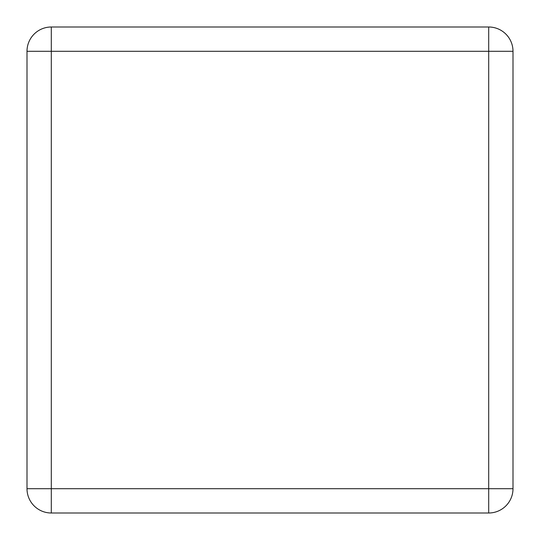 <?xml version="1.0" encoding="UTF-8"?>
<svg xmlns="http://www.w3.org/2000/svg" width="540" height="540" viewBox="0 0 540 540"><rect width="100%" height="100%" fill="white"/><g stroke="black" fill="none" stroke-linecap="round" stroke-linejoin="round"><path stroke-width="0.81" d="M27 488.7L27 51.3A24.3 24.3 0 0 1 51.3 27L488.7 27A24.3 24.3 0 0 1 513 51.3L513 488.7A24.3 24.3 0 0 1 488.7 513L51.3 513A24.3 24.3 0 0 1 27 488.7L51.3 488.7L51.3 51.3L488.7 51.3L488.7 488.7L51.3 488.7L51.3 513A24.3 24.3 0 0 1 27 488.7M27 51.3L51.3 51.3L51.3 27A24.3 24.3 0 0 0 27 51.3M488.7 27A24.3 24.3 0 0 1 513 51.3L488.7 51.3L488.7 27M513 488.7A24.3 24.3 0 0 1 488.7 513L488.7 488.7L513 488.7"/></g></svg>
